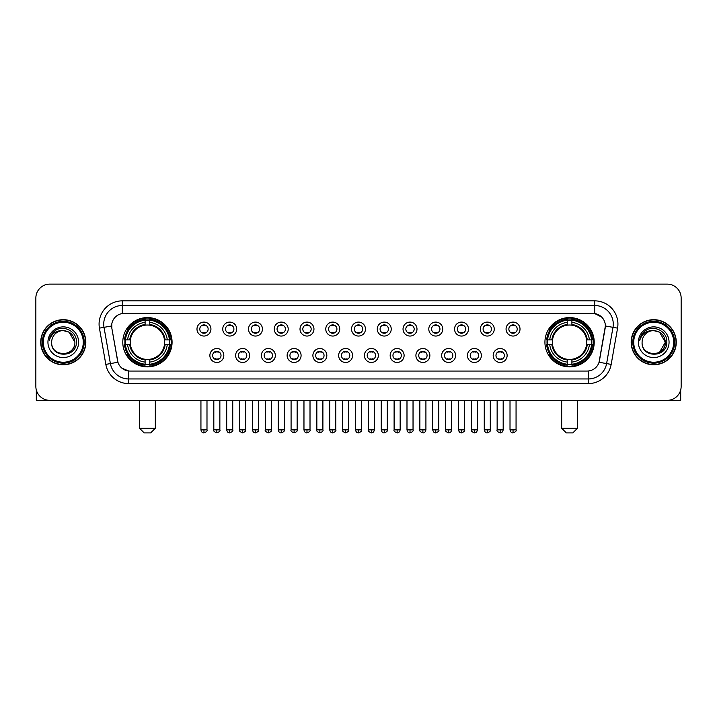 <?xml version="1.0" encoding="UTF-8"?>
<svg xmlns="http://www.w3.org/2000/svg" width="717" height="717" viewBox="0 0 717 717"><rect width="100%" height="100%" fill="white"/><g stroke="black" fill="none" stroke-linecap="round" stroke-linejoin="round"><path stroke-width="1.08" d="M544.929 342.224A24.638 24.638 0 0 0 569.567 366.871A24.638 24.638 0 0 0 594.214 342.224A24.638 24.638 0 0 0 569.567 317.586A24.638 24.638 0 0 0 544.929 342.224M122.786 342.224A24.638 24.638 0 0 0 147.433 366.871A24.638 24.638 0 0 0 172.071 342.224A24.638 24.638 0 0 0 147.433 317.586A24.638 24.638 0 0 0 122.786 342.224M223.812 355.48A6.973 6.973 0 0 1 216.839 362.452A6.973 6.973 0 0 1 209.866 355.48A6.973 6.973 0 0 1 216.839 348.507A6.973 6.973 0 0 1 223.812 355.48M212.653 355.48A4.185 4.185 0 0 0 216.839 359.665A4.185 4.185 0 0 0 221.024 355.48A4.185 4.185 0 0 0 216.839 351.294A4.185 4.185 0 0 0 212.653 355.48M249.57 355.48A6.973 6.973 0 0 1 242.597 362.452A6.973 6.973 0 0 1 235.624 355.48A6.973 6.973 0 0 1 242.597 348.507A6.973 6.973 0 0 1 249.57 355.48M238.411 355.48A4.185 4.185 0 0 0 242.597 359.665A4.185 4.185 0 0 0 246.782 355.48A4.185 4.185 0 0 0 242.597 351.294A4.185 4.185 0 0 0 238.411 355.48M275.328 355.48A6.973 6.973 0 0 1 268.355 362.452A6.973 6.973 0 0 1 261.382 355.48A6.973 6.973 0 0 1 268.355 348.507A6.973 6.973 0 0 1 275.328 355.48M264.17 355.48A4.185 4.185 0 0 0 268.355 359.665A4.185 4.185 0 0 0 272.541 355.48A4.185 4.185 0 0 0 268.355 351.294A4.185 4.185 0 0 0 264.17 355.48M301.086 355.48A6.973 6.973 0 0 1 294.113 362.452A6.973 6.973 0 0 1 287.132 355.48A6.973 6.973 0 0 1 294.113 348.507A6.973 6.973 0 0 1 301.086 355.48M289.928 355.48A4.185 4.185 0 0 0 294.113 359.665A4.185 4.185 0 0 0 298.29 355.48A4.185 4.185 0 0 0 294.113 351.294A4.185 4.185 0 0 0 289.928 355.48M326.835 355.48A6.973 6.973 0 0 1 319.863 362.452A6.973 6.973 0 0 1 312.89 355.48A6.973 6.973 0 0 1 319.863 348.507A6.973 6.973 0 0 1 326.835 355.48M315.677 355.48A4.185 4.185 0 0 0 319.863 359.665A4.185 4.185 0 0 0 324.048 355.48A4.185 4.185 0 0 0 319.863 351.294A4.185 4.185 0 0 0 315.677 355.48M352.594 355.48A6.973 6.973 0 0 1 345.621 362.452A6.973 6.973 0 0 1 338.648 355.48A6.973 6.973 0 0 1 345.621 348.507A6.973 6.973 0 0 1 352.594 355.48M341.435 355.48A4.185 4.185 0 0 0 345.621 359.665A4.185 4.185 0 0 0 349.806 355.48A4.185 4.185 0 0 0 345.621 351.294A4.185 4.185 0 0 0 341.435 355.48M378.352 355.48A6.973 6.973 0 0 1 371.379 362.452A6.973 6.973 0 0 1 364.406 355.48A6.973 6.973 0 0 1 371.379 348.507A6.973 6.973 0 0 1 378.352 355.48M367.194 355.48A4.185 4.185 0 0 0 371.379 359.665A4.185 4.185 0 0 0 375.565 355.48A4.185 4.185 0 0 0 371.379 351.294A4.185 4.185 0 0 0 367.194 355.48M404.11 355.48A6.973 6.973 0 0 1 397.137 362.452A6.973 6.973 0 0 1 390.165 355.48A6.973 6.973 0 0 1 397.137 348.507A6.973 6.973 0 0 1 404.11 355.48M392.952 355.48A4.185 4.185 0 0 0 397.137 359.665A4.185 4.185 0 0 0 401.323 355.48A4.185 4.185 0 0 0 397.137 351.294A4.185 4.185 0 0 0 392.952 355.48M429.868 355.48A6.973 6.973 0 0 1 422.887 362.452A6.973 6.973 0 0 1 415.914 355.48A6.973 6.973 0 0 1 422.887 348.507A6.973 6.973 0 0 1 429.868 355.48M418.71 355.48A4.185 4.185 0 0 0 422.887 359.665A4.185 4.185 0 0 0 427.072 355.48A4.185 4.185 0 0 0 422.887 351.294A4.185 4.185 0 0 0 418.71 355.48M455.618 355.48A6.973 6.973 0 0 1 448.645 362.452A6.973 6.973 0 0 1 441.672 355.48A6.973 6.973 0 0 1 448.645 348.507A6.973 6.973 0 0 1 455.618 355.48M444.459 355.48A4.185 4.185 0 0 0 448.645 359.665A4.185 4.185 0 0 0 452.83 355.48A4.185 4.185 0 0 0 448.645 351.294A4.185 4.185 0 0 0 444.459 355.48M481.376 355.48A6.973 6.973 0 0 1 474.403 362.452A6.973 6.973 0 0 1 467.43 355.48A6.973 6.973 0 0 1 474.403 348.507A6.973 6.973 0 0 1 481.376 355.48M470.218 355.48A4.185 4.185 0 0 0 474.403 359.665A4.185 4.185 0 0 0 478.589 355.48A4.185 4.185 0 0 0 474.403 351.294A4.185 4.185 0 0 0 470.218 355.48M507.134 355.48A6.973 6.973 0 0 1 500.161 362.452A6.973 6.973 0 0 1 493.188 355.48A6.973 6.973 0 0 1 500.161 348.507A6.973 6.973 0 0 1 507.134 355.48M495.976 355.48A4.185 4.185 0 0 0 500.161 359.665A4.185 4.185 0 0 0 504.347 355.48A4.185 4.185 0 0 0 500.161 351.294A4.185 4.185 0 0 0 495.976 355.48M210.932 329.067A6.973 6.973 0 0 1 203.96 336.049A6.973 6.973 0 0 1 196.987 329.067A6.973 6.973 0 0 1 203.96 322.094A6.973 6.973 0 0 1 210.932 329.067M199.774 329.067A4.185 4.185 0 0 0 203.96 333.253A4.185 4.185 0 0 0 208.145 329.067A4.185 4.185 0 0 0 203.96 324.891A4.185 4.185 0 0 0 199.774 329.067M236.691 329.067A6.973 6.973 0 0 1 229.718 336.049A6.973 6.973 0 0 1 222.745 329.067A6.973 6.973 0 0 1 229.718 322.094A6.973 6.973 0 0 1 236.691 329.067M225.532 329.067A4.185 4.185 0 0 0 229.718 333.253A4.185 4.185 0 0 0 233.903 329.067A4.185 4.185 0 0 0 229.718 324.891A4.185 4.185 0 0 0 225.532 329.067M262.449 329.067A6.973 6.973 0 0 1 255.476 336.049A6.973 6.973 0 0 1 248.503 329.067A6.973 6.973 0 0 1 255.476 322.094A6.973 6.973 0 0 1 262.449 329.067M251.291 329.067A4.185 4.185 0 0 0 255.476 333.253A4.185 4.185 0 0 0 259.662 329.067A4.185 4.185 0 0 0 255.476 324.891A4.185 4.185 0 0 0 251.291 329.067M288.207 329.067A6.973 6.973 0 0 1 281.234 336.049A6.973 6.973 0 0 1 274.261 329.067A6.973 6.973 0 0 1 281.234 322.094A6.973 6.973 0 0 1 288.207 329.067M277.049 329.067A4.185 4.185 0 0 0 281.234 333.253A4.185 4.185 0 0 0 285.42 329.067A4.185 4.185 0 0 0 281.234 324.891A4.185 4.185 0 0 0 277.049 329.067M313.965 329.067A6.973 6.973 0 0 1 306.984 336.049A6.973 6.973 0 0 1 300.011 329.067A6.973 6.973 0 0 1 306.984 322.094A6.973 6.973 0 0 1 313.965 329.067M302.807 329.067A4.185 4.185 0 0 0 306.984 333.253A4.185 4.185 0 0 0 311.169 329.067A4.185 4.185 0 0 0 306.984 324.891A4.185 4.185 0 0 0 302.807 329.067M339.715 329.067A6.973 6.973 0 0 1 332.742 336.049A6.973 6.973 0 0 1 325.769 329.067A6.973 6.973 0 0 1 332.742 322.094A6.973 6.973 0 0 1 339.715 329.067M328.556 329.067A4.185 4.185 0 0 0 332.742 333.253A4.185 4.185 0 0 0 336.927 329.067A4.185 4.185 0 0 0 332.742 324.891A4.185 4.185 0 0 0 328.556 329.067M365.473 329.067A6.973 6.973 0 0 1 358.5 336.049A6.973 6.973 0 0 1 351.527 329.067A6.973 6.973 0 0 1 358.5 322.094A6.973 6.973 0 0 1 365.473 329.067M354.315 329.067A4.185 4.185 0 0 0 358.5 333.253A4.185 4.185 0 0 0 362.685 329.067A4.185 4.185 0 0 0 358.5 324.891A4.185 4.185 0 0 0 354.315 329.067M391.231 329.067A6.973 6.973 0 0 1 384.258 336.049A6.973 6.973 0 0 1 377.285 329.067A6.973 6.973 0 0 1 384.258 322.094A6.973 6.973 0 0 1 391.231 329.067M380.073 329.067A4.185 4.185 0 0 0 384.258 333.253A4.185 4.185 0 0 0 388.444 329.067A4.185 4.185 0 0 0 384.258 324.891A4.185 4.185 0 0 0 380.073 329.067M416.989 329.067A6.973 6.973 0 0 1 410.016 336.049A6.973 6.973 0 0 1 403.035 329.067A6.973 6.973 0 0 1 410.016 322.094A6.973 6.973 0 0 1 416.989 329.067M405.831 329.067A4.185 4.185 0 0 0 410.016 333.253A4.185 4.185 0 0 0 414.193 329.067A4.185 4.185 0 0 0 410.016 324.891A4.185 4.185 0 0 0 405.831 329.067M442.739 329.067A6.973 6.973 0 0 1 435.766 336.049A6.973 6.973 0 0 1 428.793 329.067A6.973 6.973 0 0 1 435.766 322.094A6.973 6.973 0 0 1 442.739 329.067M431.58 329.067A4.185 4.185 0 0 0 435.766 333.253A4.185 4.185 0 0 0 439.951 329.067A4.185 4.185 0 0 0 435.766 324.891A4.185 4.185 0 0 0 431.58 329.067M468.497 329.067A6.973 6.973 0 0 1 461.524 336.049A6.973 6.973 0 0 1 454.551 329.067A6.973 6.973 0 0 1 461.524 322.094A6.973 6.973 0 0 1 468.497 329.067M457.338 329.067A4.185 4.185 0 0 0 461.524 333.253A4.185 4.185 0 0 0 465.709 329.067A4.185 4.185 0 0 0 461.524 324.891A4.185 4.185 0 0 0 457.338 329.067M494.255 329.067A6.973 6.973 0 0 1 487.282 336.049A6.973 6.973 0 0 1 480.309 329.067A6.973 6.973 0 0 1 487.282 322.094A6.973 6.973 0 0 1 494.255 329.067M483.097 329.067A4.185 4.185 0 0 0 487.282 333.253A4.185 4.185 0 0 0 491.468 329.067A4.185 4.185 0 0 0 487.282 324.891A4.185 4.185 0 0 0 483.097 329.067M520.013 329.067A6.973 6.973 0 0 1 513.04 336.049A6.973 6.973 0 0 1 506.068 329.067A6.973 6.973 0 0 1 513.04 322.094A6.973 6.973 0 0 1 520.013 329.067M508.855 329.067A4.185 4.185 0 0 0 513.04 333.253A4.185 4.185 0 0 0 517.226 329.067A4.185 4.185 0 0 0 513.04 324.891A4.185 4.185 0 0 0 508.855 329.067M105.829 364.397L99.43 328.135A23.249 23.249 0 0 1 122.32 300.853L594.68 300.853A23.249 23.249 0 0 1 617.57 328.135L611.171 364.397A23.249 23.249 0 0 1 588.281 383.604L128.719 383.604A23.249 23.249 0 0 1 105.829 364.397L110.4 363.591L104.01 327.328A18.597 18.597 0 0 1 122.32 305.496L594.68 305.496A18.597 18.597 0 0 1 612.99 327.328L606.6 363.591A18.597 18.597 0 0 1 588.281 378.952L128.719 378.952A18.597 18.597 0 0 1 110.4 363.591L117.947 362.255L111.825 328.135A12.556 12.556 0 0 1 124.184 313.401L592.816 313.401A12.556 12.556 0 0 1 605.175 328.135L599.439 360.678A12.556 12.556 0 0 1 587.08 371.056L129.92 371.056A12.556 12.556 0 0 1 117.561 360.678L111.825 328.135L111.771 324.093M125 344.554A22.55 22.55 0 0 1 125 339.903M547.143 344.554A22.55 22.55 0 0 1 547.143 339.903M40.735 342.224A22.55 22.55 0 0 0 63.284 364.774A22.55 22.55 0 0 0 85.825 342.224A22.55 22.55 0 0 0 63.284 319.683A22.55 22.55 0 0 0 40.735 342.224M631.175 342.224A22.55 22.55 0 0 0 653.716 364.774A22.55 22.55 0 0 0 676.265 342.224A22.55 22.55 0 0 0 653.716 319.683A22.55 22.55 0 0 0 631.175 342.224M122.32 300.853L122.32 313.544L592.816 313.401L594.68 313.544L601.688 317.075M587.08 371.056L129.92 371.056M128.719 383.604L128.719 370.994L122.015 368.251M617.57 328.135L605.372 325.984L599.053 362.255L611.171 364.397M681.15 298.057A13.946 13.946 0 0 0 667.204 284.111L49.796 284.111A13.946 13.946 0 0 0 35.85 298.057L35.85 386.391A13.946 13.946 0 0 0 49.796 400.346L667.204 400.346A13.946 13.946 0 0 0 681.15 386.391L681.15 298.057L681.15 386.391M35.85 298.057L35.85 386.391M667.204 284.111L49.796 284.111M49.796 400.346L667.204 400.346M36.316 389.967L36.316 400.346L90.243 400.346M83.271 342.224A19.995 19.995 0 0 0 63.284 322.238A19.995 19.995 0 0 0 43.289 342.224A19.995 19.995 0 0 0 63.284 362.219A19.995 19.995 0 0 0 83.271 342.224M84.203 342.224A20.918 20.918 0 0 0 63.284 321.306A20.918 20.918 0 0 0 42.357 342.224A20.918 20.918 0 0 0 63.284 363.152A20.918 20.918 0 0 0 84.203 342.224M85.592 342.224A22.317 22.317 0 0 0 63.284 319.916A22.317 22.317 0 0 0 40.968 342.224A22.317 22.317 0 0 0 63.284 364.541A22.317 22.317 0 0 0 85.592 342.224M74.9 342.224C74.209 335.171 70.338 331.29 63.284 330.609L69.092 332.159L74.9 342.224L69.092 332.159L63.284 330.609L69.092 332.159L74.9 342.224L69.092 332.159L63.284 330.609L69.092 332.159L74.9 342.224C75.617 357.218 50.943 357.218 51.66 342.224C50.62 358.357 76.916 357.998 76.369 342.224C77.23 331.155 62.729 324.12 54.367 331.254C51.454 333.692 49.742 336.784 49.24 340.539C51.436 333.611 56.114 330.304 63.284 330.609L69.092 332.159L74.9 342.224C75.617 357.218 50.943 357.218 51.66 342.224C50.943 357.218 75.617 357.218 74.9 342.224C75.617 357.218 50.943 357.218 51.66 342.224C50.943 357.218 75.617 357.218 74.9 342.224C75.617 357.218 50.943 357.218 51.66 342.224C50.943 357.218 75.617 357.218 74.9 342.224C75.617 357.218 50.943 357.218 51.66 342.224C50.943 357.218 75.617 357.218 74.9 342.224C75.617 357.218 50.943 357.218 51.66 342.224C50.943 357.218 75.617 357.218 74.9 342.224C75.617 357.218 50.943 357.218 51.66 342.224C50.943 357.218 75.617 357.218 74.9 342.224C75.617 357.218 50.943 357.218 51.66 342.224A11.624 11.624 0 0 1 63.284 330.609L69.092 332.159L74.9 342.224C75.366 351.249 63.768 357.245 56.688 351.805M47.94 342.224A15.344 15.344 0 0 0 63.284 357.568A15.344 15.344 0 0 0 78.619 342.224A15.344 15.344 0 0 0 63.284 326.889A15.344 15.344 0 0 0 47.94 342.224M54.367 331.254L50.934 335.332M50.728 335.726L51.032 335.162L50.728 335.726M150.687 432.889L144.171 432.889L139.528 428.237L155.329 428.237L150.687 432.889M149.754 364.236L149.754 365.168A23.061 23.061 0 0 0 170.368 344.554L169.436 344.554A22.128 22.128 0 0 1 149.754 364.236L149.754 362.085A19.995 19.995 0 0 0 167.285 344.554L164.471 344.554A17.199 17.199 0 0 0 149.754 325.186L149.754 320.221A22.128 22.128 0 0 1 169.436 339.903L170.368 339.903A23.061 23.061 0 0 0 149.754 319.289L149.754 320.221M125.421 344.554L124.489 344.554A23.061 23.061 0 0 0 145.103 365.168L145.103 364.236A22.128 22.128 0 0 1 125.421 344.554L127.572 344.554A19.995 19.995 0 0 0 145.103 362.085L145.103 359.271A17.199 17.199 0 0 0 164.471 344.554L165.161 344.554A17.88 17.88 0 0 1 149.754 359.961L149.754 362.085M145.103 320.221L145.103 319.289A23.061 23.061 0 0 0 124.489 339.903L125.421 339.903A22.128 22.128 0 0 1 145.103 320.221L145.103 322.372A19.995 19.995 0 0 0 127.572 339.903L130.386 339.903A17.199 17.199 0 0 0 145.103 359.271L145.103 359.961A17.88 17.88 0 0 1 129.696 344.554L127.572 344.554M125.466 344.554A22.084 22.084 0 0 1 125.466 339.903M149.754 320.266A22.084 22.084 0 0 0 145.103 320.266M169.391 339.903A22.084 22.084 0 0 1 169.391 344.554M169.436 339.903L167.285 339.903A19.995 19.995 0 0 0 149.754 322.372M167.285 344.554L169.436 344.554M145.103 362.085L145.103 364.236M164.471 339.903L167.285 339.903M149.754 359.298L149.754 359.961M145.103 359.271A17.199 17.199 0 0 1 130.386 344.554L129.696 344.554M149.754 364.191A22.084 22.084 0 0 1 145.103 364.191M127.572 339.903L125.421 339.903M145.103 325.151L145.103 322.372M149.754 325.186A17.199 17.199 0 0 0 130.386 339.903L129.696 339.903A17.88 17.88 0 0 1 145.103 324.496M149.754 325.159L149.754 324.496A17.88 17.88 0 0 1 165.161 339.903M128.083 329.677L126.766 329.677A24.172 24.172 0 0 1 171.605 342.224A24.172 24.172 0 0 1 126.766 354.781L128.083 354.781M572.829 432.889L566.313 432.889L561.671 428.237L577.472 428.237L572.829 432.889M571.897 364.236L571.897 365.168A23.061 23.061 0 0 0 592.511 344.554L591.579 344.554A22.128 22.128 0 0 1 571.897 364.236L571.897 362.085A19.995 19.995 0 0 0 589.428 344.554L586.614 344.554A17.199 17.199 0 0 0 571.897 325.186L571.897 320.221A22.128 22.128 0 0 1 591.579 339.903L592.511 339.903A23.061 23.061 0 0 0 571.897 319.289L571.897 320.221M547.564 344.554L546.632 344.554A23.061 23.061 0 0 0 567.246 365.168L567.246 364.236A22.128 22.128 0 0 1 547.564 344.554L549.715 344.554A19.995 19.995 0 0 0 567.246 362.085L567.246 359.271A17.199 17.199 0 0 0 586.614 344.554L587.304 344.554A17.88 17.88 0 0 1 571.897 359.961L571.897 362.085M567.246 320.221L567.246 319.289A23.061 23.061 0 0 0 546.632 339.903L547.564 339.903A22.128 22.128 0 0 1 567.246 320.221L567.246 322.372A19.995 19.995 0 0 0 549.715 339.903L552.529 339.903A17.199 17.199 0 0 0 567.246 359.271L567.246 359.961A17.88 17.88 0 0 1 551.839 344.554L549.715 344.554M547.609 344.554A22.084 22.084 0 0 1 547.609 339.903M571.897 320.266A22.084 22.084 0 0 0 567.246 320.266M591.534 339.903A22.084 22.084 0 0 1 591.534 344.554M591.579 339.903L589.428 339.903A19.995 19.995 0 0 0 571.897 322.372M589.428 344.554L591.579 344.554M567.246 362.085L567.246 364.236M586.614 339.903L589.428 339.903M571.897 359.298L571.897 359.961M567.246 359.271A17.199 17.199 0 0 1 552.529 344.554L551.839 344.554M571.897 364.191A22.084 22.084 0 0 1 567.246 364.191M549.715 339.903L547.564 339.903M567.246 325.151L567.246 322.372M571.897 325.186A17.199 17.199 0 0 0 552.529 339.903L551.839 339.903A17.88 17.88 0 0 1 567.246 324.496M571.897 325.159L571.897 324.496A17.88 17.88 0 0 1 587.304 339.903M550.226 329.677L548.908 329.677A24.172 24.172 0 0 1 593.748 342.224A24.172 24.172 0 0 1 548.908 354.781L550.226 354.781M202.57 333.02L202.57 332.356A3.567 3.567 0 0 0 205.358 332.356L205.358 333.02M205.358 325.124L205.358 325.787A3.567 3.567 0 0 0 202.57 325.787L202.57 325.124M228.329 333.02L228.329 332.356A3.567 3.567 0 0 0 231.116 332.356L231.116 333.02M231.116 325.124L231.116 325.787A3.567 3.567 0 0 0 228.329 325.787L228.329 325.124M254.078 333.02L254.078 332.356A3.567 3.567 0 0 0 256.874 332.356L256.874 333.02M256.874 325.124L256.874 325.787A3.567 3.567 0 0 0 254.078 325.787L254.078 325.124M279.836 333.02L279.836 332.356A3.567 3.567 0 0 0 282.623 332.356L282.623 333.02M282.623 325.124L282.623 325.787A3.567 3.567 0 0 0 279.836 325.787L279.836 325.124M305.594 333.02L305.594 332.356A3.567 3.567 0 0 0 308.382 332.356L308.382 333.02M308.382 325.124L308.382 325.787A3.567 3.567 0 0 0 305.594 325.787L305.594 325.124M331.353 333.02L331.353 332.356A3.567 3.567 0 0 0 334.14 332.356L334.14 333.02M334.14 325.124L334.14 325.787A3.567 3.567 0 0 0 331.353 325.787L331.353 325.124M357.102 333.02L357.102 332.356A3.567 3.567 0 0 0 359.898 332.356L359.898 333.02M359.898 325.124L359.898 325.787A3.567 3.567 0 0 0 357.102 325.787L357.102 325.124M382.86 333.02L382.86 332.356A3.567 3.567 0 0 0 385.647 332.356L385.647 333.02M385.647 325.124L385.647 325.787A3.567 3.567 0 0 0 382.86 325.787L382.86 325.124M408.618 333.02L408.618 332.356A3.567 3.567 0 0 0 411.406 332.356L411.406 333.02M411.406 325.124L411.406 325.787A3.567 3.567 0 0 0 408.618 325.787L408.618 325.124M434.377 333.02L434.377 332.356A3.567 3.567 0 0 0 437.164 332.356L437.164 333.02M437.164 325.124L437.164 325.787A3.567 3.567 0 0 0 434.377 325.787L434.377 325.124M460.126 333.02L460.126 332.356A3.567 3.567 0 0 0 462.922 332.356L462.922 333.02M462.922 325.124L462.922 325.787A3.567 3.567 0 0 0 460.126 325.787L460.126 325.124M485.884 333.02L485.884 332.356A3.567 3.567 0 0 0 488.671 332.356L488.671 333.02M488.671 325.124L488.671 325.787A3.567 3.567 0 0 0 485.884 325.787L485.884 325.124M511.642 333.02L511.642 332.356A3.567 3.567 0 0 0 514.43 332.356L514.43 333.02M514.43 325.124L514.43 325.787A3.567 3.567 0 0 0 511.642 325.787L511.642 325.124M215.45 359.423L215.45 358.76A3.567 3.567 0 0 0 218.237 358.76L218.237 359.423M218.237 351.536L218.237 352.199A3.567 3.567 0 0 0 215.45 352.199L215.45 351.536M241.199 359.423L241.199 358.76A3.567 3.567 0 0 0 243.995 358.76L243.995 359.423M243.995 351.536L243.995 352.199A3.567 3.567 0 0 0 241.199 352.199L241.199 351.536M266.957 359.423L266.957 358.76A3.567 3.567 0 0 0 269.744 358.76L269.744 359.423M269.744 351.536L269.744 352.199A3.567 3.567 0 0 0 266.957 352.199L266.957 351.536M292.715 359.423L292.715 358.76A3.567 3.567 0 0 0 295.503 358.76L295.503 359.423M295.503 351.536L295.503 352.199A3.567 3.567 0 0 0 292.715 352.199L292.715 351.536M318.473 359.423L318.473 358.76A3.567 3.567 0 0 0 321.261 358.76L321.261 359.423M321.261 351.536L321.261 352.199A3.567 3.567 0 0 0 318.473 352.199L318.473 351.536M344.223 359.423L344.223 358.76A3.567 3.567 0 0 0 347.019 358.76L347.019 359.423M347.019 351.536L347.019 352.199A3.567 3.567 0 0 0 344.223 352.199L344.223 351.536M369.981 359.423L369.981 358.76A3.567 3.567 0 0 0 372.777 358.76L372.777 359.423M372.777 351.536L372.777 352.199A3.567 3.567 0 0 0 369.981 352.199L369.981 351.536M395.739 359.423L395.739 358.76A3.567 3.567 0 0 0 398.527 358.76L398.527 359.423M398.527 351.536L398.527 352.199A3.567 3.567 0 0 0 395.739 352.199L395.739 351.536M421.497 359.423L421.497 358.76A3.567 3.567 0 0 0 424.285 358.76L424.285 359.423M424.285 351.536L424.285 352.199A3.567 3.567 0 0 0 421.497 352.199L421.497 351.536M447.256 359.423L447.256 358.76A3.567 3.567 0 0 0 450.043 358.76L450.043 359.423M450.043 351.536L450.043 352.199A3.567 3.567 0 0 0 447.256 352.199L447.256 351.536M473.005 359.423L473.005 358.76A3.567 3.567 0 0 0 475.801 358.76L475.801 359.423M475.801 351.536L475.801 352.199A3.567 3.567 0 0 0 473.005 352.199L473.005 351.536M498.763 359.423L498.763 358.76A3.567 3.567 0 0 0 501.55 358.76L501.55 359.423M501.55 351.536L501.55 352.199A3.567 3.567 0 0 0 498.763 352.199L498.763 351.536M680.684 389.967L680.684 400.346L626.757 400.346M673.711 342.224A19.995 19.995 0 0 0 653.716 322.238A19.995 19.995 0 0 0 633.729 342.224A19.995 19.995 0 0 0 653.716 362.219A19.995 19.995 0 0 0 673.711 342.224M674.643 342.224A20.918 20.918 0 0 0 653.716 321.306A20.918 20.918 0 0 0 632.797 342.224A20.918 20.918 0 0 0 653.716 363.152A20.918 20.918 0 0 0 674.643 342.224M676.032 342.224A22.317 22.317 0 0 0 653.716 319.916A22.317 22.317 0 0 0 631.408 342.224A22.317 22.317 0 0 0 653.716 364.541A22.317 22.317 0 0 0 676.032 342.224M664.659 338.29L665.34 342.224L659.532 332.159L653.716 330.609L659.532 332.159L665.34 342.224L659.532 332.159L653.716 330.609L659.532 332.159L665.34 342.224L659.532 332.159L653.716 330.609L659.532 332.159L665.34 342.224C666.057 357.218 641.383 357.218 642.1 342.224C641.061 358.357 667.357 357.998 666.81 342.224C667.67 331.155 653.169 324.12 644.807 331.254C641.894 333.692 640.182 336.784 639.681 340.539C641.876 333.611 646.555 330.304 653.716 330.609L659.532 332.159L665.34 342.224C666.057 357.218 641.383 357.218 642.1 342.224C641.383 357.218 666.057 357.218 665.34 342.224L659.532 352.298L665.34 342.224C666.057 357.218 641.383 357.218 642.1 342.224C641.383 357.218 666.057 357.218 665.34 342.224C666.057 357.218 641.383 357.218 642.1 342.224C641.383 357.218 666.057 357.218 665.34 342.224C666.057 357.218 641.383 357.218 642.1 342.224C641.383 357.218 666.057 357.218 665.34 342.224C666.057 357.218 641.383 357.218 642.1 342.224C641.383 357.218 666.057 357.218 665.34 342.224C666.057 357.218 641.383 357.218 642.1 342.224A11.624 11.624 0 0 1 653.716 330.609L659.532 332.159L665.34 342.224C665.806 351.249 654.209 357.245 647.128 351.805M653.716 330.609C660.778 331.29 664.65 335.171 665.34 342.224M638.381 342.224A15.344 15.344 0 0 0 653.716 357.568A15.344 15.344 0 0 0 669.06 342.224A15.344 15.344 0 0 0 653.716 326.889A15.344 15.344 0 0 0 638.381 342.224M644.807 331.254L641.374 335.332M641.168 335.726L641.473 335.162M594.68 300.853L594.68 313.544M99.43 328.135L104.01 327.328A18.597 18.597 0 0 1 103.723 324.093M104.01 327.328L111.628 325.984M588.281 370.994L588.281 383.604M149.754 359.271A17.199 17.199 0 0 0 164.471 344.554M145.103 364.397A22.29 22.29 0 0 0 149.754 364.397M169.597 344.554A22.29 22.29 0 0 0 169.597 339.903M149.754 320.06A22.29 22.29 0 0 0 145.103 320.06M571.897 359.271A17.199 17.199 0 0 0 586.614 344.554M567.246 364.397A22.29 22.29 0 0 0 571.897 364.397M591.74 344.554A22.29 22.29 0 0 0 591.74 339.903M571.897 320.06A22.29 22.29 0 0 0 567.246 320.06M203.96 429.868L200.939 429.868C201.468 432.019 202.472 433.023 203.96 432.889L203.96 429.868L206.989 429.868L206.989 400.346M229.718 429.868L226.697 429.868C227.226 432.019 228.23 433.023 229.718 432.889L229.718 429.868L232.738 429.868L232.738 400.346M255.476 429.868L252.456 429.868C252.984 432.019 253.988 433.023 255.476 432.889L255.476 429.868L258.496 429.868L258.496 400.346M281.234 429.868L278.205 429.868C278.734 432.019 279.747 433.023 281.234 432.889L281.234 429.868L284.255 429.868L284.255 400.346M306.984 429.868L303.963 429.868C304.492 432.019 305.505 433.023 306.984 432.889L306.984 429.868L310.013 429.868L310.013 400.346M332.742 429.868L329.721 429.868C330.25 432.019 331.254 433.023 332.742 432.889L332.742 429.868L335.762 429.868L335.762 400.346M358.5 429.868L355.48 429.868C356.008 432.019 357.012 433.023 358.5 432.889L358.5 429.868L361.52 429.868L361.52 400.346M384.258 429.868L381.238 429.868C381.758 432.019 382.77 433.023 384.258 432.889L384.258 429.868L387.279 429.868L387.279 400.346M410.016 429.868L406.987 429.868C407.516 432.019 408.529 433.023 410.016 432.889L410.016 429.868L413.037 429.868L413.037 400.346M435.766 429.868L432.745 429.868C433.274 432.019 434.278 433.023 435.766 432.889L435.766 429.868L438.795 429.868L438.795 400.346M461.524 429.868L458.504 429.868C459.032 432.019 460.036 433.023 461.524 432.889L461.524 429.868L464.544 429.868L464.544 400.346M487.282 429.868L484.262 429.868C484.791 432.019 485.794 433.023 487.282 432.889L487.282 429.868L490.303 429.868L490.303 400.346M513.04 429.868L510.011 429.868C510.54 432.019 511.553 433.023 513.04 432.889L513.04 429.868L516.061 429.868L516.061 400.346M216.839 429.868L213.818 429.868C213.209 430.827 214.213 431.84 216.839 432.889L216.839 429.868L219.859 429.868L219.859 400.346M242.597 429.868L239.577 429.868C238.958 430.827 239.971 431.84 242.597 432.889L242.597 429.868L245.617 429.868L245.617 400.346M268.355 429.868L265.335 429.868C264.716 430.827 265.729 431.84 268.355 432.889L268.355 429.868L271.376 429.868L271.376 400.346M294.113 429.868L291.084 429.868C290.475 430.827 291.478 431.84 294.113 432.889L294.113 429.868L297.134 429.868L297.134 400.346M319.863 429.868L316.842 429.868C316.233 430.827 317.237 431.84 319.863 432.889L319.863 429.868L322.892 429.868L322.892 400.346M345.621 429.868L342.601 429.868C341.991 430.827 342.995 431.84 345.621 432.889L345.621 429.868L348.641 429.868L348.641 400.346M371.379 429.868L368.359 429.868C367.74 430.827 368.753 431.84 371.379 432.889L371.379 429.868L374.399 429.868L374.399 400.346M397.137 429.868L394.108 429.868C393.499 430.827 394.502 431.84 397.137 432.889L397.137 429.868L400.158 429.868L400.158 400.346M422.887 429.868L419.866 429.868C419.257 430.827 420.261 431.84 422.887 432.889L422.887 429.868L425.916 429.868L425.916 400.346M448.645 429.868L445.624 429.868C445.015 430.827 446.019 431.84 448.645 432.889L448.645 429.868L451.665 429.868L451.665 400.346M474.403 429.868L471.383 429.868C470.764 430.827 471.777 431.84 474.403 432.889L474.403 429.868L477.423 429.868L477.423 400.346M500.161 429.868L497.141 429.868C496.522 430.827 497.535 431.84 500.161 432.889L500.161 429.868L503.182 429.868L503.182 400.346M155.329 400.346L155.329 428.237M139.528 400.346L139.528 428.237M577.472 400.346L577.472 428.237M561.671 400.346L561.671 428.237M200.939 429.868L200.939 400.346M206.989 429.868C207.598 430.827 206.595 431.84 203.96 432.889M226.697 429.868L226.697 400.346M232.738 429.868C233.357 430.827 232.344 431.84 229.718 432.889M252.456 429.868L252.456 400.346M258.496 429.868C259.106 430.827 258.102 431.84 255.476 432.889M278.205 429.868L278.205 400.346M284.255 429.868C284.864 430.827 283.86 431.84 281.234 432.889M303.963 429.868L303.963 400.346M310.013 429.868C310.622 430.827 309.619 431.84 306.984 432.889M329.721 429.868L329.721 400.346M335.762 429.868C336.381 430.827 335.368 431.84 332.742 432.889M355.48 429.868L355.48 400.346M361.52 429.868C362.139 430.827 361.126 431.84 358.5 432.889M381.238 429.868L381.238 400.346M387.279 429.868C387.888 430.827 386.884 431.84 384.258 432.889M406.987 429.868L406.987 400.346M413.037 429.868C413.646 430.827 412.642 431.84 410.016 432.889M432.745 429.868L432.745 400.346M438.795 429.868C439.404 430.827 438.401 431.84 435.766 432.889M458.504 429.868L458.504 400.346M464.544 429.868C465.163 430.827 464.15 431.84 461.524 432.889M484.262 429.868L484.262 400.346M490.303 429.868C490.912 430.827 489.908 431.84 487.282 432.889M510.011 429.868L510.011 400.346M516.061 429.868C516.67 430.827 515.666 431.84 513.04 432.889M213.818 429.868L213.818 400.346M219.859 429.868C220.477 430.827 219.465 431.84 216.839 432.889M239.577 429.868L239.577 400.346M245.617 429.868C246.236 430.827 245.223 431.84 242.597 432.889M265.335 429.868L265.335 400.346M271.376 429.868C271.985 430.827 270.981 431.84 268.355 432.889M291.084 429.868L291.084 400.346M297.134 429.868C297.743 430.827 296.739 431.84 294.113 432.889M316.842 429.868L316.842 400.346M322.892 429.868C323.501 430.827 322.498 431.84 319.863 432.889M342.601 429.868L342.601 400.346M348.641 429.868C349.26 430.827 348.247 431.84 345.621 432.889M368.359 429.868L368.359 400.346M374.399 429.868C373.871 432.019 372.867 433.023 371.379 432.889M394.108 429.868L394.108 400.346M400.158 429.868C399.629 432.019 398.625 433.023 397.137 432.889M419.866 429.868L419.866 400.346M425.916 429.868C425.387 432.019 424.374 433.023 422.887 432.889M445.624 429.868L445.624 400.346M451.665 429.868C451.145 432.019 450.133 433.023 448.645 432.889M471.383 429.868L471.383 400.346M477.423 429.868C476.895 432.019 475.891 433.023 474.403 432.889M497.141 429.868L497.141 400.346M503.182 429.868C502.653 432.019 501.649 433.023 500.161 432.889"/></g></svg>

